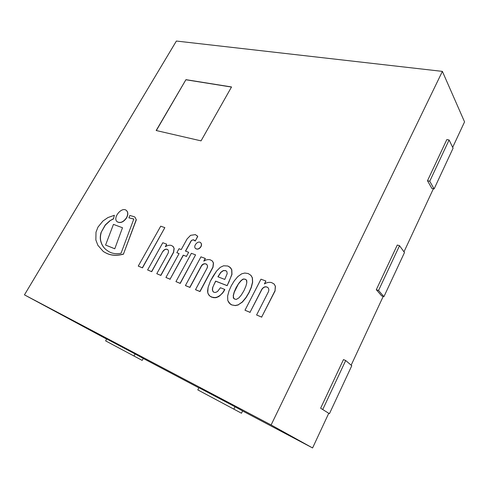 <?xml version="1.0" encoding="UTF-8"?>
<svg xmlns="http://www.w3.org/2000/svg" width="489" height="489" viewBox="0 0 489 489"><rect width="100%" height="100%" fill="white"/><g stroke="black" fill="none" stroke-linecap="round" stroke-linejoin="round"><path stroke-width="0.73" d="M220.881 272.416L223.363 270.509L225.814 270.643L226.865 271.578L227.183 273.681L224.769 279.427L217.911 276.78L220.753 272.312L223.363 270.509L225.814 270.643L226.865 271.578L227.183 273.681L224.769 279.427L217.911 276.78L220.753 272.312L218.051 276.835L220.881 272.416L223.485 270.606L220.881 272.416M225.936 270.747L223.485 270.606L225.936 270.747M213.876 284.849L215.612 281.108L227.043 285.594L228.834 282.19L231.835 274.372L231.7 269.739L229.952 267.22L227.825 265.998L223.565 265.79L220.246 267.355L216.59 271.016L213.155 276.096L210.38 281.138L208.1 287.367L207.562 291.248L208.149 293.932L209.952 296.126L211.645 297.147L213.675 297.648L216.792 297.312L220.007 295.466L222.605 292.868L224.708 289.433L220.417 287.728L217.532 291.523L215.502 292.465L213.956 292.3L212.788 291.255L212.354 289.47L212.672 287.52L215.612 281.108L227.043 285.594L228.834 282.19L231.835 274.372L231.7 269.739L230.557 267.795L227.825 265.998L223.565 265.79L220.246 267.355L216.59 271.016L210.38 281.138L208.1 287.367L207.733 292.685L208.858 295.069L210.001 296.163L211.645 297.147L215.404 297.618L218.204 296.695L220.007 295.466L222.605 292.868L224.708 289.433L220.417 287.728L217.532 291.523L215.502 292.465L213.956 292.3L212.788 291.255L212.354 289.47L212.672 287.52L215.612 281.108L227.171 285.692L231.957 274.476L231.823 269.842L230.68 267.893L231.823 269.842L231.957 274.476L227.171 285.692L215.735 281.206L213.876 284.849M212.483 289.567L212.801 287.618L212.483 289.567L212.917 291.352L212.483 289.567M213.516 292.049L212.917 291.352L213.516 292.049M224.83 289.537L224.158 290.796L224.83 289.537M222.733 292.966L224.158 290.796L222.733 292.966L220.007 295.466L222.733 292.966M218.332 296.792L220.136 295.564L216.792 297.312L218.332 296.792M215.533 297.715L216.92 297.41L213.675 297.648L215.533 297.715M210.453 296.517L213.803 297.746L210.319 296.42M185.563 285.643L189.799 287.343L201.285 266.034C202.941 263.803 204.689 263.198 206.535 264.219C207.617 265.258 207.739 266.658 206.908 268.43L195.508 289.665L199.885 291.468L212.911 267.11L213.369 262.954L212.305 260.973L210.221 259.793C208.143 259.286 205.997 259.732 203.791 261.132L205.246 258.43L200.961 256.847L185.429 285.545L189.799 287.343L201.285 266.034C203.675 261.743 209.378 264.121 206.908 268.43L195.508 289.665L199.885 291.468L212.911 267.11L213.369 262.954L212.305 260.973L210.221 259.793C208.143 259.286 205.997 259.732 203.791 261.132L205.246 258.43L200.961 256.847L185.429 285.545L189.928 287.44L201.413 266.138C203.027 263.944 204.757 263.32 206.596 264.268C204.757 263.32 203.027 263.944 201.413 266.138L189.928 287.44L185.563 285.643M205.374 258.534L204.066 260.961L205.374 258.534M212.428 261.077L213.497 263.058L212.428 261.077M213.033 267.214L213.497 263.058L213.033 267.214L200.019 291.566L213.033 267.214M195.643 289.763L200.019 291.566L195.643 289.763M233.363 295.643L234.17 292.049L236.12 287.611L238.669 283.424L241.065 280.533L243.039 279.097L245.191 279.195L246.071 279.69L246.725 280.49L246.804 282.715L245.9 286.199L243.956 290.668L241.383 294.91L238.956 297.838L236.395 299.378L234.812 299.14L233.565 298.229L233.241 295.545L234.17 292.049L236.12 287.611L238.669 283.424L241.065 280.533L243.601 278.993L245.191 279.195L246.432 280.063L246.804 282.715L245.9 286.199L243.956 290.668L241.383 294.91L238.956 297.838L236.395 299.378L234.812 299.14L233.302 297.813L233.363 295.643L233.302 297.813L233.675 298.314L233.363 295.643L234.292 292.147L233.363 295.643M236.242 287.709L234.292 292.147L238.669 283.424L236.242 287.709M241.187 280.637L238.791 283.522L241.187 280.637L243.161 279.201L241.187 280.637M243.724 279.097L245.313 279.298L243.724 279.097M246.132 279.745L245.313 279.298L246.132 279.745M233.705 298.333L234.133 298.779L233.705 298.333M229.005 290.918L227.629 296.059L227.782 300.546L230.172 303.999L231.804 304.922L235.185 305.509L238.235 304.824L242.275 301.976L245.888 297.63L248.907 292.599L251.205 287.318L252.526 282.141L252.3 277.77L250.857 275.301L248.137 273.522L244.769 273.045L241.688 273.816L237.819 276.597L234.286 280.833L231.309 285.729L229.005 290.918L227.629 296.059L227.782 300.546L229.133 303.021L231.804 304.922L235.185 305.509L238.235 304.824L242.275 301.976L245.888 297.63L248.907 292.599L251.205 287.318L252.526 282.141L252.3 277.77L250.857 275.301L248.137 273.522L244.769 273.045L241.688 273.816L237.819 276.597L234.286 280.833L231.309 285.729L229.005 290.918M250.979 275.405L252.422 277.868L250.979 275.405M252.648 282.245L252.422 277.868L252.648 282.245L251.328 287.422L252.648 282.245M249.029 292.703L251.328 287.422L249.029 292.703L246.01 297.728L249.029 292.703M242.397 302.074L246.01 297.728L242.397 302.074L238.235 304.824L242.397 302.074M235.313 305.607L238.363 304.922L235.313 305.607L231.804 304.922L235.313 305.607M230.233 304.048L231.933 305.02L230.233 304.048M231.535 86.956L201.046 140.863L156.168 130.514L185.942 79.664L231.535 86.956M185.942 79.664L156.333 130.551M24.45 294.861L176.382 41.045L442.386 71.382L271.114 424.959L24.45 294.861L106.639 339.085M271.114 424.959L312.587 447.955L242.611 410.968M198.864 387.844L143.24 358.437M442.386 71.382L464.55 121.877L452.667 147.366M433.37 188.778L403.987 251.835M383.205 296.426L351.163 365.179M328.712 413.358L312.587 447.955M231.474 87.06L186.052 79.786M329.427 413.706L320.631 408.217L329.427 413.706L351.78 365.699L345.699 360.527L343.474 359.592L320.631 408.217M322.844 409.287L345.699 360.527M383.926 296.676L378.541 290.466L376.304 289.708L381.713 295.918L383.926 296.676L404.489 252.532L399.531 245.692L397.282 245.044L376.304 289.708M378.541 290.466L399.531 245.692M434.104 188.943L429.752 181.236L427.49 180.741L431.866 188.436L434.104 188.943L453.077 148.204L449.091 139.97L446.83 139.573L427.49 180.741M429.752 181.236L449.091 139.97M197.807 389.898L198.944 387.691L235.032 406.756L242.623 410.937L241.487 413.223L197.807 389.898L241.487 413.223M235.032 406.756L233.876 409.079M105.63 340.882L142.177 360.399L105.63 340.882L106.712 338.95L135.092 353.95L133.992 355.961M142.177 360.399L143.253 358.413L135.092 353.95M156.773 273.706L160.881 275.441L173.626 252.361L174.182 248.443L173.13 246.487L171.242 245.399C169.347 244.946 167.36 245.399 165.282 246.743L166.712 244.176L162.806 242.733L147.611 269.959L151.578 271.597L162.825 251.389C164.383 249.298 165.997 248.693 167.666 249.567C168.681 250.521 168.766 251.859 167.929 253.577L156.773 273.706L160.747 275.344L173.497 252.257L174.053 248.339M147.611 269.959L151.712 271.688L162.825 251.389M162.953 251.487C164.475 249.439 166.064 248.815 167.727 249.622M165.575 246.554L166.712 244.176M174.182 248.443L172.813 246.193M164.854 227.629L142.476 267.874L138.253 266.095L142.342 267.776L164.854 227.629L160.722 226.187L138.253 266.095M105.575 245.056L114.774 248.797L122.501 227.74L113.448 224.39L105.575 245.056L114.64 248.699M114.774 248.797L122.501 227.74M196.89 235.551L197.758 236.45L195.245 241.046L197.635 236.34L195.392 234.616L190.588 235.331L187.085 238.95L181.248 249.567L179.023 248.742L176.835 252.721L179.084 253.565L165.93 277.477L170.068 279.182L183.241 255.148L186.443 256.352L188.662 252.287L185.459 251.101L190.961 241.065L191.627 240.325L193.253 239.763L195.117 240.943M194.683 240.399L194.182 240.062M194.304 240.166L193.253 239.763M193.381 239.867L191.627 240.325M191.755 240.429L190.961 241.065M191.083 241.169L185.612 251.157M186.443 256.352L188.662 252.287M186.572 256.456L183.241 255.148M183.369 255.252L170.068 279.182M170.203 279.28L165.93 277.477M179.06 253.614L176.835 252.721M175.942 281.615L180.233 283.424L195.576 254.855L191.376 253.314L175.942 281.615L180.099 283.327L195.576 254.855M271.584 282.599C269.207 282.006 266.805 282.446 264.39 283.932L265.888 281.01L260.961 279.182L244.989 310.234L250.02 312.306L261.835 289.237C263.657 286.762 265.643 286.169 267.789 287.465C268.962 288.638 269.139 290.142 268.314 291.982L256.603 314.989L261.652 317.074L275.032 290.668L275.325 286.126L274.011 283.938L271.584 282.599M274.127 284.042L275.325 286.126M275.441 286.23L275.032 290.668M275.154 290.772L261.652 317.074M261.774 317.165L256.603 314.989M267.85 287.52C265.704 286.291 263.742 286.896 261.951 289.341L261.835 289.237M261.951 289.341L250.02 312.306M250.142 312.404L244.989 310.234M264.641 283.773L265.888 281.01M95.862 239.977L97.861 245.289L103.313 251.505L106.162 253.082C111.058 255.545 116.834 255.851 123.479 254.011L136.217 219.659L134.909 217.122L134.188 216.694L129.848 215.484L128.882 217.813L133.821 219.011L121.046 253.259C115.942 254.231 111.639 253.528 108.124 251.138L106.724 250.172C103.692 248.015 101.675 244.946 100.673 240.967C100.043 238.406 100.178 235.582 101.076 232.489L105.263 224.94L109.762 220.839L113.503 218.711L114.377 215.282L107.935 217.562L102.953 221.004L97.983 227.079L95.997 232.208L95.862 239.977M113.503 218.711L114.377 215.282M113.637 218.809L109.762 220.839M109.891 220.936L105.398 225.038L101.076 232.489M101.211 232.587C100.312 235.674 100.184 238.504 100.813 241.059C101.804 245.013 103.802 248.064 106.791 250.221M108.191 251.187L107.494 250.674M133.803 219.066L128.882 217.813M134.976 217.171L136.217 219.659M136.345 219.763L123.479 254.011M123.613 254.109C116.969 255.949 111.199 255.637 106.296 253.18L106.162 253.082M106.296 253.18L103.381 251.554M126.492 217.746C128.142 214.549 128.087 212.104 126.327 210.411C121.633 206.291 112.115 218.302 117.299 221.823C120.441 223.326 123.503 221.969 126.492 217.746M117.366 221.872L117.433 221.92C120.569 223.43 123.631 222.067 126.62 217.849C128.271 214.653 128.216 212.208 126.455 210.514L126.388 210.459M200.857 246.584C201.657 244.928 201.566 243.614 200.582 242.642C197.886 240.142 192.69 246.389 195.643 248.583C197.507 249.579 199.243 248.913 200.857 246.584M195.71 248.632L195.771 248.687C197.629 249.683 199.365 249.017 200.985 246.688C201.78 245.032 201.688 243.724 200.704 242.746L200.643 242.697"/></g></svg>
